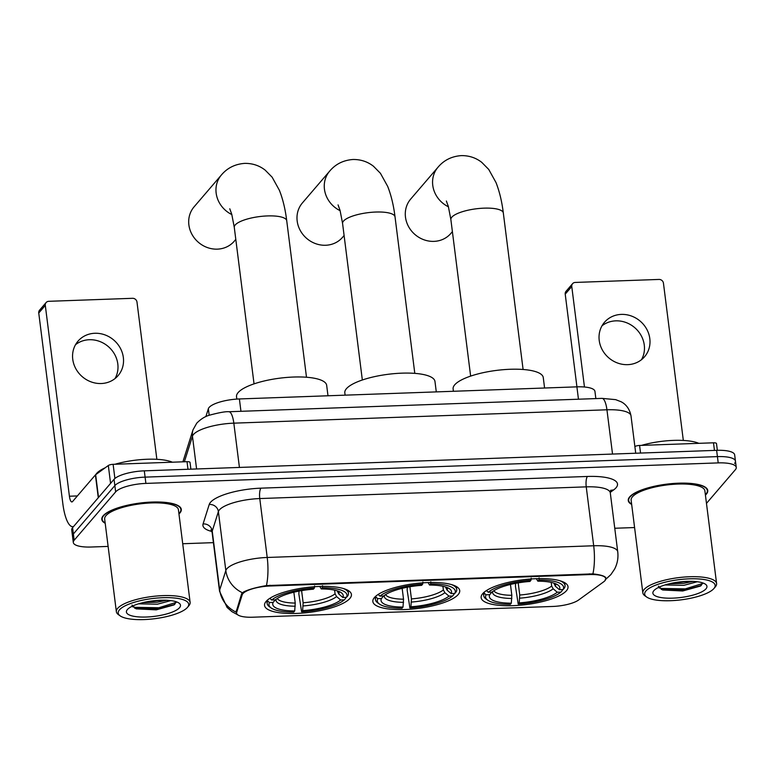 <?xml version="1.0" encoding="UTF-8"?>
<svg xmlns="http://www.w3.org/2000/svg" width="775" height="775" viewBox="0 0 775 775"><rect width="100%" height="100%" fill="white"/><g stroke="black" fill="none" stroke-linecap="round" stroke-linejoin="round"><path stroke-width="1.16" d="M374.393 597.564A43.778 12.507 172.8 0 0 372.853 601.545A43.778 12.507 172.8 0 0 411.225 609.16A43.778 12.507 172.8 0 0 458.18 594.561A43.778 12.507 172.8 0 0 459.72 590.569A43.778 12.507 172.8 0 0 421.338 582.955A43.778 12.507 172.8 0 0 374.393 597.564M482.689 593.679A43.778 12.507 172.8 0 0 481.149 597.661A43.778 12.507 172.8 0 0 519.521 605.275A43.778 12.507 172.8 0 0 566.477 590.676A43.778 12.507 172.8 0 0 568.017 586.694A43.778 12.507 172.8 0 0 529.635 579.08A43.778 12.507 172.8 0 0 482.689 593.679M266.087 601.439A43.778 12.507 172.8 0 0 264.556 605.43A43.778 12.507 172.8 0 0 302.928 613.044A43.778 12.507 172.8 0 0 349.883 598.436A43.778 12.507 172.8 0 0 351.424 594.454A43.778 12.507 172.8 0 0 313.042 586.84A43.778 12.507 172.8 0 0 266.087 601.439M205.859 416.621L208.349 408.745A24.781 7.082 -7.2 0 1 209.124 407.437A24.781 7.082 -7.2 0 1 239.388 398.951L576.9 386.851A24.781 7.082 -7.2 0 1 594.938 391.375L595.849 398.582M242.904 593.64A22.301 6.374 172.8 0 0 242.197 594.822L236.685 612.289A22.301 6.374 172.8 0 0 236.598 613.132A22.301 6.374 172.8 0 0 252.834 617.21L552.672 606.457A22.301 6.374 172.8 0 0 578.567 600.034L603.599 581.87A22.301 6.374 172.8 0 0 605.73 578.634A22.301 6.374 172.8 0 0 589.494 574.566L270.136 586.007A22.301 6.374 172.8 0 0 242.904 593.64M178.957 513.97A40.068 11.441 172.8 0 0 179.877 513.021A40.068 11.441 172.8 0 0 181.292 509.369A40.068 11.441 172.8 0 0 146.175 502.403A40.068 11.441 172.8 0 0 103.201 515.762A40.068 11.441 172.8 0 0 101.796 519.415A40.068 11.441 172.8 0 0 105.197 523.29M705.424 495.099A40.068 11.441 172.8 0 0 706.345 494.15A40.068 11.441 172.8 0 0 707.759 490.498A40.068 11.441 172.8 0 0 672.642 483.532A40.068 11.441 172.8 0 0 629.668 496.891A40.068 11.441 172.8 0 0 628.263 500.543A40.068 11.441 172.8 0 0 631.664 504.418M237.76 614.827L231.919 611.649L227.094 607.435L219.548 591.238A33.044 9.436 -7.2 0 1 219.683 589.978A28.907 27.474 17.5 0 0 236.075 612.114L241.664 593.698L243.534 591.993C248.417 589.533 256.041 587.392 266.435 585.58L592.904 573.878C602.34 574.972 606.67 576.687 605.895 579.012L605.207 579.719M606.069 578.247L605.895 579.012M706.471 503.382L735.378 469.679A24.781 7.082 172.8 0 0 736.25 467.422L735.456 461.144A24.781 7.082 172.8 0 0 717.417 456.611L145.099 477.129A24.781 7.082 172.8 0 0 114.845 485.605L73.383 533.946A24.781 7.082 172.8 0 0 72.511 536.203A24.781 7.082 172.8 0 1 73.383 533.946L114.845 485.605A24.781 7.082 172.8 0 1 145.099 477.129L717.417 456.611A24.781 7.082 172.8 0 1 735.456 461.144A24.781 7.082 172.8 0 1 734.584 463.392M736.25 467.422A24.781 7.082 172.8 0 0 718.212 462.898L145.894 483.406A24.781 7.082 172.8 0 0 115.64 491.892L74.168 540.233A24.781 7.082 172.8 0 0 73.305 542.49A24.781 7.082 172.8 0 0 91.343 547.014L108.122 546.414M182.716 543.74L213.416 542.645M614.759 528.259L634.589 527.542M735.456 461.144L734.661 454.857A24.781 7.082 172.8 0 0 716.623 450.333L144.305 470.842A24.781 7.082 172.8 0 0 114.051 479.328L72.588 527.668A24.781 7.082 172.8 0 0 71.717 529.926L73.305 542.49M75.533 344.691A26.437 24.161 -139.4 0 1 89.338 339.721A26.437 24.161 -139.4 0 1 113.499 352.47A26.437 24.161 -139.4 0 1 115.029 378.568M94.879 333.269A26.437 24.161 40.6 0 0 77.984 341.184A26.437 24.161 40.6 0 0 75.872 368.803A26.437 24.161 40.6 0 0 101.225 383.528A26.437 24.161 40.6 0 0 118.11 375.604A26.437 24.161 40.6 0 0 120.232 347.994A26.437 24.161 40.6 0 0 94.879 333.269M187.986 469.282L187.027 461.677L113.111 464.322L114.903 478.485M73.528 526.564A33.044 9.523 87.9 0 1 72.773 526.7A33.044 9.523 87.9 0 1 62.862 503.857L38.75 313.013A4.127 3.778 -139.4 0 1 39.564 310.184L46.113 302.55A4.127 3.778 40.6 0 0 45.299 305.379L69.411 496.223A8.263 2.383 -92.1 0 0 71.881 501.938A8.263 2.383 -92.1 0 0 72.579 501.532L95.403 474.93A4.127 1.182 -7.2 0 1 95.645 474.707L108.326 465.513A4.127 1.182 -7.2 0 1 113.111 464.322M156.86 459.323L136.991 302.095A4.127 3.778 40.6 0 0 132.544 298.307L48.757 301.31A4.127 3.778 40.6 0 0 46.113 302.55M187.027 461.677A4.127 1.182 -7.2 0 1 190.04 462.433A4.127 1.182 -7.2 0 1 190.02 462.588M187.443 607.416A35.524 10.143 172.8 0 0 187.463 607.387A35.524 10.143 172.8 0 0 162.789 597.699A35.524 10.143 172.8 0 0 119.457 609.857A35.524 10.143 172.8 0 0 120.193 615.883A35.524 10.143 172.8 0 0 154.671 618.712A35.524 10.143 172.8 0 0 187.443 607.416L188.848 605.759A37.171 10.618 172.8 0 0 190.127 602.408A37.171 10.618 172.8 0 0 157.548 595.946A37.171 10.618 172.8 0 0 117.674 608.336A37.171 10.618 172.8 0 0 116.366 611.727A37.171 10.618 172.8 0 0 118.449 614.653L120.193 615.883M190.127 602.408L178.424 509.737A37.171 10.618 172.8 0 0 145.836 503.266A37.171 10.618 172.8 0 0 105.972 515.666A37.171 10.618 172.8 0 0 104.664 519.047L116.366 611.727M178.918 513.641A39.651 11.325 172.8 0 0 179.49 513.031A39.651 11.325 172.8 0 0 180.875 509.417A39.651 11.325 172.8 0 0 146.126 502.529A39.651 11.325 172.8 0 0 103.598 515.753A39.651 11.325 172.8 0 0 102.203 519.357A39.651 11.325 172.8 0 0 105.158 522.96M172.37 462.2A41.298 11.799 172.8 0 0 115.01 464.254M105.168 467.8A41.298 11.799 172.8 0 0 96.662 473.399A41.298 11.799 172.8 0 0 95.809 474.591M170.791 600.606L157.393 604.2L138.483 603.832M166.596 600.257L157.141 602.233L143.104 602.582M127.362 609.567A27.261 7.789 172.8 0 0 127.332 609.605A27.261 7.789 172.8 0 0 146.31 617.026A27.261 7.789 172.8 0 0 179.538 607.697A27.261 7.789 172.8 0 0 178.986 603.086A27.261 7.789 172.8 0 0 152.539 600.906A27.261 7.789 172.8 0 0 127.362 609.567M131.953 605.062L136.148 608.859L156.25 609.857L174.036 604.907L176.303 602.001M176.274 602.359L158.817 607.765L134.608 607.319L132.535 606.718M174.772 604.393L158.943 608.743L134.714 608.298M162.091 600.199L147.269 601.71M231.841 214.568A26.437 24.161 -139.4 0 1 221.388 174.995L194.118 206.799A26.437 24.161 40.6 0 0 191.997 234.418A26.437 24.161 40.6 0 0 217.349 249.143A26.437 24.161 40.6 0 0 234.244 241.219L235.794 239.407M345.592 597.36L345.708 598.242L344.313 599.869A39.322 11.237 172.8 0 1 301.611 611.843L302.618 610.661A35.524 10.143 172.8 0 0 340.661 600.005L336.592 596.566L335.071 593.834L334.606 590.153M301.601 590.627L303.141 602.785L302.618 610.661M294.713 610.952L293.706 612.124A39.322 11.237 172.8 0 1 271.173 607.968A39.322 11.237 172.8 0 1 269.477 602.553L273.139 602.427A35.524 10.143 172.8 0 0 294.713 610.952L295.236 603.066L293.861 592.216M327.99 395.773L326.672 385.34A45.434 12.981 172.8 0 0 286.847 377.435A45.434 12.981 172.8 0 0 238.119 392.586A45.434 12.981 172.8 0 0 236.52 396.722L236.821 399.086M301.611 611.843L298.85 593.979L299.014 591.092M322.507 585.677L322.274 587.76A39.322 11.237 172.8 0 1 346.493 597.331L347.888 595.704A40.968 11.703 172.8 0 0 348.44 593.233A40.968 11.703 172.8 0 0 343.286 588.496M269.477 602.553L267.685 601.042A40.968 11.703 172.8 0 0 267.142 603.502A40.968 11.703 172.8 0 0 269.429 606.738L271.173 607.968M267.685 601.042L267.559 600.005M346.493 597.331L342.841 597.457A35.524 10.143 172.8 0 0 341.242 592.691A35.524 10.143 172.8 0 0 321.257 588.932L322.274 587.76M340.661 600.005L344.313 599.869M321.257 588.932L319.813 586.53M337.202 590.831L338.772 594.028L342.841 597.457M269.845 598.319L271.657 600.015A39.322 11.237 172.8 0 1 314.369 588.041L313.352 589.213A35.524 10.143 172.8 0 0 275.319 599.879L273.139 602.427M270.95 597.641A40.968 11.703 172.8 0 0 269.874 598.494M314.369 588.041L314.602 585.958M275.319 599.879L271.657 600.015M340.138 210.684A26.437 24.161 -139.4 0 1 329.685 171.11L302.415 202.914A26.437 24.161 40.6 0 0 300.293 230.533A26.437 24.161 40.6 0 0 325.645 245.258A26.437 24.161 40.6 0 0 342.54 237.334L344.09 235.523M453.888 593.476L454.005 594.367L452.61 595.994A39.322 11.237 172.8 0 1 409.907 607.958L410.915 606.786A35.524 10.143 172.8 0 0 448.957 596.12L444.889 592.691L443.368 589.949L442.903 586.268M409.897 586.743L411.438 598.91L410.915 606.786M403.01 607.067L402.002 608.249A39.322 11.237 172.8 0 1 379.469 604.083A39.322 11.237 172.8 0 1 377.774 598.668L381.436 598.542A35.524 10.143 172.8 0 0 403.01 607.067L403.533 599.191L402.157 588.332M436.286 391.888L434.969 381.455A45.434 12.981 172.8 0 0 395.143 373.56A45.434 12.981 172.8 0 0 346.415 388.711A45.434 12.981 172.8 0 0 344.817 392.847L345.108 395.163M409.907 607.958L407.146 590.095L407.311 587.217M430.803 581.792L430.571 583.875A39.322 11.237 172.8 0 1 454.799 593.447L456.184 591.819A40.968 11.703 172.8 0 0 456.737 589.349A40.968 11.703 172.8 0 0 451.583 584.621M377.774 598.668L375.982 597.157A40.968 11.703 172.8 0 0 375.439 599.627A40.968 11.703 172.8 0 0 377.725 602.853L379.469 604.083M375.982 597.157L375.856 596.12M454.799 593.447L451.137 593.572A35.524 10.143 172.8 0 0 449.539 588.806A35.524 10.143 172.8 0 0 429.553 585.048L430.571 583.875M448.957 596.12L452.61 595.994M429.553 585.048L428.11 582.655M445.499 586.946L447.068 590.143L451.137 593.572M378.142 594.435L379.953 596.13A39.322 11.237 172.8 0 1 422.666 584.156L421.648 585.338A35.524 10.143 172.8 0 0 383.615 595.994L381.436 598.542M379.246 593.757A40.968 11.703 172.8 0 0 378.171 594.619M422.666 584.156L422.898 582.073M383.615 595.994L379.953 596.13M448.434 206.799A26.437 24.161 -139.4 0 1 437.991 167.235L410.711 199.039A26.437 24.161 40.6 0 0 408.59 226.649A26.437 24.161 40.6 0 0 433.952 241.374A26.437 24.161 40.6 0 0 450.837 233.459L452.387 231.638M562.185 589.601L562.301 590.482L560.906 592.11A39.322 11.237 172.8 0 1 518.204 604.083L519.211 602.902A35.524 10.143 172.8 0 0 557.254 592.236L553.185 588.806L551.674 586.074L551.199 582.393M518.194 582.868L519.734 595.026L519.211 602.902M511.306 603.183L510.299 604.364A39.322 11.237 172.8 0 1 487.766 600.199A39.322 11.237 172.8 0 1 486.07 594.793L489.732 594.658A35.524 10.143 172.8 0 0 511.306 603.183L511.829 595.307L510.454 584.447M544.583 388.013L543.265 377.57A45.434 12.981 172.8 0 0 503.44 369.675A45.434 12.981 172.8 0 0 454.712 384.826A45.434 12.981 172.8 0 0 453.113 388.963L453.404 391.278M518.204 604.083L515.443 586.21L515.607 583.333M539.1 577.908L538.867 579.991A39.322 11.237 172.8 0 1 563.096 589.562L564.481 587.934A40.968 11.703 172.8 0 0 565.033 585.474A40.968 11.703 172.8 0 0 559.879 580.737M486.07 594.793L484.288 593.272A40.968 11.703 172.8 0 0 483.736 595.743A40.968 11.703 172.8 0 0 486.022 598.968L487.766 600.199M484.288 593.272L484.152 592.236M563.096 589.562L559.434 589.697A35.524 10.143 172.8 0 0 557.835 584.931A35.524 10.143 172.8 0 0 537.85 581.173L538.867 579.991M557.254 592.236L560.906 592.11M537.85 581.173L536.407 578.77M553.796 583.071L555.375 586.258L559.434 589.697M486.438 590.55L488.25 592.245A39.322 11.237 172.8 0 1 530.962 580.272L529.945 581.453A35.524 10.143 172.8 0 0 491.912 592.119L489.732 594.658M487.552 589.872A40.968 11.703 172.8 0 0 486.468 590.734M530.962 580.272L531.195 578.189M491.912 592.119L488.25 592.245M602.001 325.82A26.437 24.161 -139.4 0 1 615.805 320.85A26.437 24.161 -139.4 0 1 639.966 333.599A26.437 24.161 -139.4 0 1 641.497 359.697M621.347 314.398A26.437 24.161 40.6 0 0 604.452 322.323A26.437 24.161 40.6 0 0 602.33 349.932A26.437 24.161 40.6 0 0 627.692 364.657A26.437 24.161 40.6 0 0 644.577 356.733A26.437 24.161 40.6 0 0 646.699 329.123A26.437 24.161 40.6 0 0 621.347 314.398M714.453 450.411L713.494 442.806L639.578 445.451L640.538 453.055M576.929 386.851L565.217 294.142A4.127 3.778 -139.4 0 1 566.031 291.313L572.58 283.679A4.127 3.778 40.6 0 0 571.766 286.508L584.457 387.006M683.327 440.452L663.458 283.224A4.127 3.778 40.6 0 0 659.012 279.436L575.215 282.439A4.127 3.778 40.6 0 0 572.58 283.679M634.88 446.584A4.127 1.182 -7.2 0 1 639.578 445.451M713.494 442.806A4.127 1.182 -7.2 0 1 716.497 443.562A4.127 1.182 -7.2 0 1 716.488 443.717M713.901 588.545A35.524 10.143 172.8 0 0 713.93 588.516A35.524 10.143 172.8 0 0 689.256 578.828A35.524 10.143 172.8 0 0 645.924 590.986A35.524 10.143 172.8 0 0 646.66 597.012A35.524 10.143 172.8 0 0 681.138 599.84A35.524 10.143 172.8 0 0 713.901 588.545M715.286 586.917A37.171 10.618 172.8 0 0 715.315 586.888A37.171 10.618 172.8 0 0 716.594 583.536A37.171 10.618 172.8 0 0 684.015 577.075A37.171 10.618 172.8 0 0 644.141 589.465A37.171 10.618 172.8 0 0 642.833 592.856A37.171 10.618 172.8 0 0 644.907 595.781L646.66 597.012M716.594 583.536L704.892 490.866A37.171 10.618 172.8 0 0 672.303 484.394A37.171 10.618 172.8 0 0 632.439 496.794A37.171 10.618 172.8 0 0 631.131 500.175L642.833 592.856M705.386 494.77A39.651 11.325 172.8 0 0 705.947 494.159A39.651 11.325 172.8 0 0 707.342 490.556A39.651 11.325 172.8 0 0 672.593 483.658A39.651 11.325 172.8 0 0 630.065 496.882A39.651 11.325 172.8 0 0 628.67 500.485A39.651 11.325 172.8 0 0 631.625 504.089M698.837 443.329A41.298 11.799 172.8 0 0 641.477 445.383M697.258 581.734L683.86 585.328L664.95 584.96M693.063 581.386L683.608 583.362L669.571 583.711M653.829 590.695A27.261 7.789 172.8 0 0 653.8 590.744A27.261 7.789 172.8 0 0 672.778 598.155A27.261 7.789 172.8 0 0 705.996 588.826A27.261 7.789 172.8 0 0 705.453 584.214A27.261 7.789 172.8 0 0 678.997 582.035A27.261 7.789 172.8 0 0 653.829 590.695M658.421 586.191L662.615 589.988L682.717 590.986L700.503 586.036L702.77 583.129M702.741 583.488L685.284 588.893L661.075 588.448L659.002 587.847M701.23 585.522L685.41 589.882L661.182 589.426M688.558 581.327L673.737 582.848M209.182 415.293L208.349 408.745M242.197 594.822L241.984 593.098M236.685 612.289L236.423 610.264M589.494 574.566L589.397 573.791M270.136 586.007L270.039 585.232M240.947 411.302L239.388 398.951M578.46 399.212L576.9 386.851M211.924 531.485A41.298 11.799 -7.2 0 1 203.079 523.948L209.231 504.486A41.298 11.799 -7.2 0 1 260.962 488.163L587.431 476.46A8.263 2.383 -92.1 0 0 586.239 486.855L259.77 498.558A33.044 9.436 172.8 0 0 219.422 509.873A33.044 9.436 172.8 0 0 218.385 511.626L212.234 531.078A33.044 9.436 172.8 0 0 212.108 532.338L210.965 529.858M587.431 476.46A41.298 11.799 -7.2 0 1 616.048 487.766A41.298 11.799 -7.2 0 1 613.548 489.994L610.254 492.387M610.293 492.89A33.044 9.436 172.8 0 0 586.239 486.855L593.689 545.765A33.044 9.436 -7.2 0 1 617.733 551.8L610.293 492.89L610.768 490.246M203.079 523.948A8.263 7.847 -162.5 0 1 212.234 531.078L219.683 589.978L225.825 570.526A33.044 9.436 -7.2 0 1 226.862 568.773A33.044 9.436 -7.2 0 1 267.21 557.467A28.907 8.331 87.9 0 1 266.435 585.58M242.372 592.73A28.907 27.474 17.5 0 1 225.825 570.526L218.385 511.626A8.263 7.847 -162.5 0 0 209.231 504.486M592.904 573.878A28.907 8.331 -92.1 0 0 593.689 545.765L267.21 557.467L259.77 498.558A8.263 2.383 -92.1 0 1 260.962 488.163M718.212 462.898L716.623 450.333M145.894 483.406L144.305 470.842M115.64 491.892L114.051 479.328M74.168 540.233L72.588 527.668M610.564 490.633A8.263 7.023 -126 0 1 613.548 489.994M612.531 454.063L606.941 409.791A16.517 4.757 -92.1 0 0 601.991 398.369L615.679 399.648L620.949 401.702C622.78 402.545 629.135 406.09 630.995 415.826A33.044 9.436 172.8 0 0 606.941 409.791L233.827 423.16A33.044 9.436 172.8 0 0 193.479 434.475A33.044 9.436 172.8 0 0 192.452 436.218L196.588 468.972M239.427 467.432L233.827 423.16A16.517 4.757 -92.1 0 0 228.877 411.738L601.991 398.369M182.9 461.823L193.023 429.796A16.517 15.694 17.5 0 0 192.452 436.218L184.373 461.774M77.384 495.942L69.411 496.223M98.28 497.715L95.403 474.93M45.299 305.379L38.75 313.013M95.645 474.707L98.522 497.434M110.573 483.377L108.326 465.513M229.768 208.775L231.764 214.278L234.282 227.375A26.437 7.556 -7.2 0 1 235.203 224.973A26.437 7.556 -7.2 0 1 267.482 215.925A26.437 7.556 -7.2 0 1 286.731 220.749L306.493 377.251M303.141 602.785A30.564 8.728 172.8 0 0 335.071 593.834M277.247 598.494A30.564 8.728 172.8 0 0 295.236 603.066M338.772 594.028A31.775 9.077 172.8 0 0 338.704 591.364M303.17 605.943A31.775 9.077 172.8 0 0 336.592 596.566M276.103 599.269A31.775 9.077 172.8 0 0 295.265 606.224M338.065 204.891L340.06 210.393L342.579 223.491A26.437 7.556 -7.2 0 1 343.499 221.088A26.437 7.556 -7.2 0 1 375.788 212.04A26.437 7.556 -7.2 0 1 395.027 216.864L414.799 373.366M411.438 598.91A30.564 8.728 172.8 0 0 443.368 589.949M385.543 594.619A30.564 8.728 172.8 0 0 403.533 599.191M447.068 590.143A31.775 9.077 172.8 0 0 447.001 587.479M411.467 602.059A31.775 9.077 172.8 0 0 444.889 592.691M384.4 595.394A31.775 9.077 172.8 0 0 403.562 602.34M446.361 201.016L448.357 206.508L450.876 219.616A26.437 7.556 -7.2 0 1 451.806 217.203A26.437 7.556 -7.2 0 1 484.084 208.155A26.437 7.556 -7.2 0 1 503.324 212.989L523.096 369.481M519.734 595.026A30.564 8.728 172.8 0 0 551.674 586.074M493.84 590.734A30.564 8.728 172.8 0 0 511.829 595.307M555.375 586.258A31.775 9.077 172.8 0 0 555.297 583.594M519.763 598.174A31.775 9.077 172.8 0 0 553.185 588.806M492.697 591.509A31.775 9.077 172.8 0 0 511.858 598.465M571.766 286.508L565.217 294.142M236.598 613.132L236.288 610.7M605.73 578.634L605.566 577.336M605.633 579.419L610.855 574.624L614.556 569.179C617.404 563.725 618.46 557.932 617.733 551.8M219.548 591.238L212.108 532.338M193.023 429.796L196.753 423.15C200.851 419.023 205.113 416.369 209.541 415.168C219.306 412.562 225.748 411.418 228.877 411.738M630.995 415.826L635.723 453.23M73.431 526.68L72.773 526.7M190.04 462.433L190.882 469.175M180.672 507.799L180.875 509.417M102 517.739L102.203 519.357M286.731 220.749C285.316 209.26 282.865 199.097 279.378 190.272L272.141 177.194L265.176 170.132C259.267 165.521 252.437 163.273 244.687 163.38C235.067 164.097 227.298 167.972 221.388 174.995M348.082 590.434L348.44 593.233M266.784 600.702L267.142 603.502M254.045 383.877L234.282 227.375M395.027 216.864C393.613 205.375 391.162 195.213 387.684 186.388L380.438 173.309L373.472 166.247C367.563 161.646 360.733 159.388 352.983 159.495C343.364 160.212 335.604 164.087 329.685 171.11M456.378 586.549L456.737 589.349M375.081 596.818L375.439 599.627M362.342 379.992L342.579 223.491M503.324 212.989C501.909 201.5 499.458 191.338 495.981 182.503L488.734 169.434L481.779 162.372C475.86 157.761 469.03 155.513 461.28 155.62C451.66 156.327 443.901 160.202 437.991 167.235M564.675 582.664L565.033 585.474M483.377 592.943L483.736 595.743M470.638 376.108L450.876 219.616M716.497 443.562L717.35 450.304M713.93 588.516L715.315 586.888M707.139 488.928L707.342 490.556M628.467 498.868L628.67 500.485"/></g></svg>
